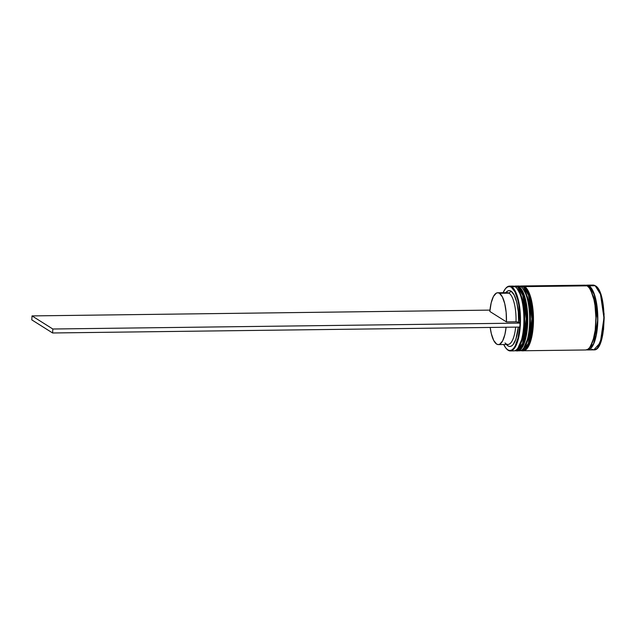 <?xml version="1.0" encoding="UTF-8"?>
<svg xmlns="http://www.w3.org/2000/svg" width="636" height="636" viewBox="0 0 636 636"><rect width="100%" height="100%" fill="white"/><g stroke="black" fill="none" stroke-linecap="round" stroke-linejoin="round"><path stroke-width="0.95" d="M517.116 288.625L521.456 296.479L524.549 314.812L522.951 336.69L517.871 348.234A31.188 10.152 89.3 0 0 524.66 318.342A31.188 10.152 89.3 0 0 517.116 288.625A31.188 10.152 -90.7 0 1 517.632 289.149A31.188 10.152 -90.7 0 1 524.66 318.342A31.188 10.152 -90.7 0 1 518.372 347.709L517.37 348.862A32.404 10.55 89.3 0 1 512.036 350.476M514.834 350.706L516.066 350.857L522.561 343.671L526.211 318.954L522.76 295.263L517.426 286.725A1.216 1.121 122.2 0 0 516.257 287.655A1.216 1.121 -57.8 0 1 517.426 286.725A32.404 10.55 89.3 0 1 526.187 321.681A32.404 10.55 89.3 0 1 516.066 350.857A32.404 10.55 89.3 0 1 514.914 350.682M518.404 286.884A1.216 1.121 122.2 0 0 517.807 286.717L523.142 295.255L526.592 318.946L522.943 343.671L516.448 350.849A32.404 10.55 -90.7 0 0 526.568 321.673A32.404 10.55 -90.7 0 0 517.807 286.717L517.807 286.717A32.404 10.55 -90.7 0 0 515.629 286.049L517.807 286.717A1.216 1.121 -57.8 0 1 518.404 286.884M521.329 347.336L524.565 340.65L526.68 330.577L527.339 318.66L526.465 306.711L527.339 318.66L526.68 330.577L524.565 340.65L521.329 347.336M525.479 301.297L524.167 296.543L525.479 301.297M522.593 292.632L520.812 289.706L522.593 292.632M514.015 286.24L515.247 286.057A32.404 10.55 89.3 0 1 517.426 286.725L518.388 286.876C523.794 291.193 526.799 301.615 527.403 318.135C528.095 336.802 521.615 352.32 516.448 350.849L516.066 350.857M517.593 289.102L519.914 292.663L522.792 301.329L524.414 312.61L524.66 318.692L523.992 330.609L523.102 335.983L520.383 344.529L518.348 347.733M522.864 288.553L527.204 296.408L530.289 314.74L528.699 336.619L523.619 348.162A31.188 10.152 89.3 0 0 530.4 318.27A31.188 10.152 89.3 0 0 522.864 288.553A31.188 10.152 -90.7 0 1 523.372 289.07A31.188 10.152 -90.7 0 1 530.4 318.27A31.188 10.152 -90.7 0 1 524.112 347.63L523.118 348.782A32.404 10.55 89.3 0 1 518.555 350.69M520.582 350.635L521.806 350.786L528.309 343.599L531.95 318.882L528.5 295.191L523.174 286.653A1.216 1.121 122.2 0 0 522.005 287.583A1.216 1.121 -57.8 0 1 523.174 286.653A32.404 10.55 89.3 0 1 531.935 321.609A32.404 10.55 89.3 0 1 521.806 350.786A32.404 10.55 89.3 0 1 520.653 350.603M519.763 286.16L520.987 285.977A32.404 10.55 89.3 0 1 523.174 286.653L524.136 286.804A1.216 1.121 122.2 0 0 523.555 286.645L528.89 295.184L532.332 318.875L528.691 343.599L522.188 350.778A32.404 10.55 -90.7 0 0 532.316 321.601A32.404 10.55 -90.7 0 0 523.555 286.645L523.555 286.645A32.404 10.55 -90.7 0 0 521.369 285.977L523.555 286.645A1.216 1.121 -57.8 0 1 524.144 286.812C529.534 291.121 532.539 301.544 533.151 318.064C533.842 336.73 527.355 352.249 522.188 350.778L521.806 350.786M527.077 347.264L530.313 340.578L532.419 330.505L533.087 318.588L532.205 306.639L533.087 318.588L532.419 330.505L530.313 340.578L527.077 347.264M531.219 301.226L529.915 296.471L531.219 301.226M528.341 292.56L526.56 289.634L528.341 292.56M523.333 289.03L525.662 292.592L528.54 301.257L529.526 306.671L530.408 318.62L529.74 330.537L528.85 335.911L526.123 344.45L524.088 347.661M589.031 286.017L594.469 294.921L597.753 319.582L593.619 343.838L587.553 349.744L589.596 349.172L591.544 347.383L593.332 344.45L596.147 335.633L597.609 324.058L597.498 311.497L595.829 299.858L592.855 290.906L591.011 287.893L589.031 286.017A1.01 0.938 -57.8 0 1 588.427 286.923A1.01 0.938 122.2 0 0 589.031 286.017L586.265 285.413L589.031 286.017M590.478 346.437L595.002 334.647L596.377 314.478L593.738 297.091L589.739 288.593L593.738 297.091L596.377 314.478L595.002 334.647L590.478 346.437M586.853 285.151A32.404 10.55 89.3 0 1 589.039 285.818L585.899 285.294A32.404 10.55 89.3 0 1 586.853 285.151L592.983 285.071L595.169 285.739L589.039 285.818L595.169 285.739A32.404 10.55 -90.7 0 0 592.983 285.071L595.36 285.795C607.658 291.622 606.537 351.589 593.801 349.872A32.404 10.55 -90.7 0 0 603.93 320.695A32.404 10.55 -90.7 0 0 595.169 285.739L600.495 294.277L603.946 317.968L600.305 342.693L593.801 349.872L591.623 349.204M597.578 347.646L602.546 335.673L604.097 313.969L601.123 295.557L596.814 287.202M511.28 287.194A31.999 10.415 89.3 0 1 519.89 323.009L518.865 305.336L517.839 300.113L514.937 291.773L511.28 287.194L509.325 286.542L507.377 287.019L505.501 288.609L503.092 292.687A31.999 10.415 89.3 0 1 505.556 288.537A31.999 10.415 89.3 0 1 511.28 287.194L511.686 286.796L511.28 287.194M519.668 327.071A31.999 10.415 89.3 0 1 507.774 349.872L508.132 350.261A32.404 10.55 -90.7 0 0 520.32 325.075A32.404 10.55 -90.7 0 0 511.686 286.796A32.404 10.55 89.3 0 1 520.447 321.752A32.404 10.55 89.3 0 1 510.318 350.929A32.404 10.55 89.3 0 1 508.132 350.261A32.404 10.55 89.3 0 1 506.495 348.806M510.318 350.929L513.769 350.889A32.404 10.55 -90.7 0 0 523.889 321.713A32.404 10.55 -90.7 0 0 515.128 286.749A32.404 10.55 89.3 0 1 516.607 288.021A32.404 10.55 89.3 0 1 523.905 318.35A32.404 10.55 89.3 0 1 517.37 348.862M517.593 350.841A32.404 10.55 89.3 0 1 517.06 350.802L519.533 350.261L521.488 348.464L524.851 341.516L527.045 331.054L527.737 318.668L526.823 306.25L524.446 295.692L520.956 288.593L518.96 286.701L516.241 286.081A32.404 10.55 89.3 0 1 516.774 286.033A32.404 10.55 89.3 0 1 518.96 286.701L520.876 286.677L518.96 286.701A32.404 10.55 89.3 0 1 527.721 321.665A32.404 10.55 89.3 0 1 517.593 350.841L519.509 350.818A32.404 10.55 -90.7 0 0 529.637 321.641A32.404 10.55 -90.7 0 0 520.876 286.677A32.404 10.55 89.3 0 1 522.347 287.949A32.404 10.55 89.3 0 1 529.653 318.278A32.404 10.55 89.3 0 1 523.118 348.782M511.225 286.542A32.404 10.55 89.3 0 1 515.128 286.749L511.686 286.796L515.128 286.749A32.404 10.55 -90.7 0 0 512.942 286.081L509.5 286.128A32.404 10.55 89.3 0 1 511.686 286.796A32.404 10.55 -90.7 0 0 505.89 288.156L505.556 288.537M523.341 350.762L585.764 349.975A32.404 10.55 -90.7 0 0 595.884 320.798A32.404 10.55 -90.7 0 0 587.123 285.842L524.7 286.629A32.404 10.55 89.3 0 1 533.461 321.585A32.404 10.55 89.3 0 1 523.341 350.762A32.404 10.55 89.3 0 1 522.8 350.73L525.272 350.19L527.236 348.385L529.033 345.435L531.863 336.555L533.334 324.916L533.222 312.268L531.545 300.558L528.548 291.55L526.703 288.521L524.7 286.629L587.123 285.842L585.064 285.174M589.039 285.818A32.404 10.55 89.3 0 1 597.8 320.775A32.404 10.55 89.3 0 1 587.68 349.951A32.404 10.55 89.3 0 1 586.718 349.832L589.612 349.371L591.575 347.574L593.372 344.617L596.202 335.744L597.673 324.098L597.562 311.457L595.876 299.747L592.887 290.739L591.035 287.703L589.039 285.818M505.548 293.212A25.925 8.443 89.3 0 1 509.031 293.172A25.925 8.443 -90.7 0 0 507.282 292.64L497.71 292.759A25.925 8.443 89.3 0 1 499.459 293.291L509.031 293.172L511.058 291.161A27.952 9.103 -90.7 0 0 506.065 292.337L505.787 292.655M506.041 292.361L507.663 290.994L509.357 290.588L511.058 291.161L509.031 293.172L499.459 293.291A25.925 8.443 89.3 0 1 506.447 321.919L489.847 311.473A25.925 8.443 89.3 0 1 497.71 292.759M511.058 291.161L514.238 295.128L516.758 302.339L518.284 311.791L518.586 322.182L520.041 323.104L518.586 322.182A27.952 9.103 -90.7 0 0 511.058 291.161M516.019 321.8L518.586 322.182L516.019 321.8A25.925 8.443 -90.7 0 0 509.031 293.172A25.925 8.443 89.3 0 1 516.019 321.8L506.447 321.919L516.019 321.8M489.847 311.473L491.167 302.887L493.425 296.479L496.326 293.124L497.885 292.759L499.459 293.291L502.392 296.948L504.73 303.595L506.145 312.324L506.447 321.919L489.847 311.473M506.32 348.615L506.661 348.997A32.404 10.55 -90.7 0 0 508.132 350.261L507.774 349.872A31.999 10.415 89.3 0 1 506.32 348.615A31.999 10.415 89.3 0 1 503.744 344.529L505.882 348.107L507.774 349.872L509.73 350.523L511.678 350.054L513.554 348.456L515.279 345.809L518.078 337.74L519.668 326.976M506.439 344.497L506.725 344.807A27.952 9.103 -90.7 0 0 518.284 327.087L515.852 339.306L513.014 344.704L511.384 346.071L509.69 346.477L507.997 345.905L506.351 344.37M597.498 287.997L600.941 295.009L603.294 305.439L604.2 317.698L603.516 329.925M602.602 335.434L601.346 340.252M599.804 344.203L598.031 347.113M585.645 349.975L587.696 349.395L589.659 347.598L593.022 340.65L595.209 330.187L595.908 317.809L594.994 305.391L593.968 299.771L590.971 290.763L589.119 287.726L587.123 285.842A32.404 10.55 -90.7 0 0 584.945 285.174L522.522 285.962A32.404 10.55 89.3 0 1 524.7 286.629L521.981 286.009A32.404 10.55 89.3 0 1 522.522 285.962M517.736 286.152A32.404 10.55 89.3 0 1 520.876 286.677A32.404 10.55 -90.7 0 0 518.69 286.009L516.774 286.033M505.723 288.346A32.404 10.55 89.3 0 1 509.5 286.128M498.362 344.601A25.925 8.443 89.3 0 1 490.189 327.445L491.342 333.757L493.679 340.411L496.621 344.068L498.187 344.593L499.753 344.227L502.647 340.872L504.912 334.464L506.097 327.238A25.925 8.443 89.3 0 1 498.362 344.601L507.941 344.481A25.925 8.443 -90.7 0 0 515.677 327.119A25.925 8.443 89.3 0 1 505.016 342.931M519.819 327.071L520.041 323.104L52.836 329.011L32.023 315.909L489.974 310.114L32.023 315.909L52.836 329.011L520.041 323.104L519.819 327.071L52.613 332.978L31.8 319.876L32.023 315.909L31.8 319.876L52.613 332.978L52.836 329.011L52.613 332.978L519.819 327.071M516.607 288.021L517.632 289.149M522.347 287.949L523.372 289.07M593.801 349.872L587.68 349.951"/></g></svg>
